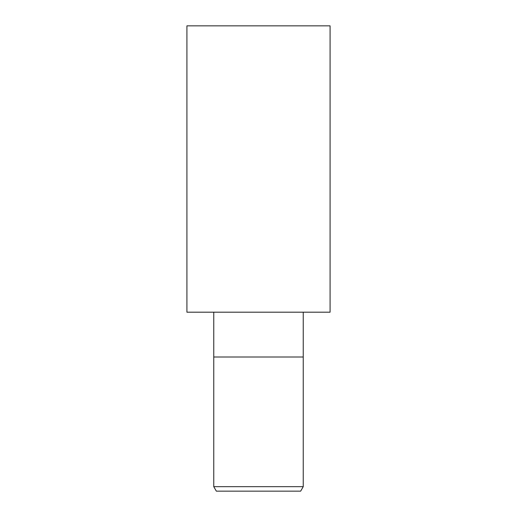 <?xml version="1.0" encoding="UTF-8"?>
<svg xmlns="http://www.w3.org/2000/svg" width="517" height="517" viewBox="0 0 517 517"><rect width="100%" height="100%" fill="white"/><g stroke="black" fill="none" stroke-linecap="round" stroke-linejoin="round"><path stroke-width="0.39" stroke-dasharray="2.58 1.94" d="M258.5 312.19L186.915 312.19L258.5 312.19M303.24 357.001L213.76 357.001L303.24 357.001M303.24 486.671L213.76 486.671M300.655 491.15L216.345 491.15M330.085 25.85L186.915 25.85M330.072 312.19L186.928 312.19"/><path stroke-width="0.78" d="M213.76 312.19L213.76 357.001L303.24 357.001L303.24 486.671L213.76 486.671L216.345 491.15L300.655 491.15L303.24 486.671M213.76 486.671L213.76 357.001L303.24 357.001L303.24 312.19M258.5 312.19L330.085 312.19L330.085 25.85L186.915 25.85L186.915 312.19L258.5 312.19"/></g></svg>
